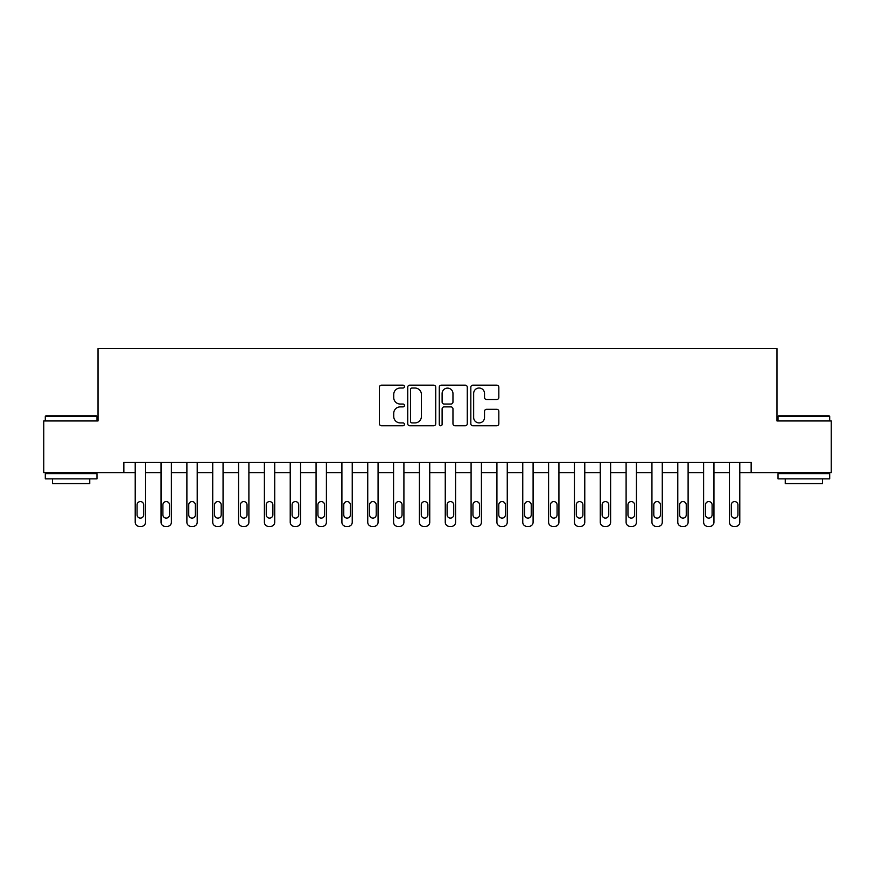 <?xml version="1.0" encoding="UTF-8"?>
<svg xmlns="http://www.w3.org/2000/svg" width="875" height="875" viewBox="0 0 875 875"><rect width="100%" height="100%" fill="white"/><g stroke="black" fill="none" stroke-linecap="round" stroke-linejoin="round"><path stroke-width="1.31" d="M404.425 386.597A1.422 1.422 0 0 0 403.014 385.175L381.456 385.175A2.023 2.023 0 0 0 379.422 387.198L379.422 423.719A2.023 2.023 0 0 0 381.456 425.753L403.014 425.753A1.422 1.422 0 0 0 404.425 424.331A1.422 1.422 0 0 0 403.014 422.909L400.225 422.909A6.497 6.497 0 0 1 393.728 416.423L393.728 413.372A6.497 6.497 0 0 1 400.225 406.886L403.014 406.886A1.422 1.422 0 0 0 404.425 405.464A1.422 1.422 0 0 0 403.014 404.042L400.225 404.042A6.497 6.497 0 0 1 393.728 397.545L393.728 394.505A6.497 6.497 0 0 1 400.225 388.019L403.014 388.019A1.422 1.422 0 0 0 404.425 386.597M496.792 399.481A2.023 2.023 0 0 0 498.827 397.447L498.827 387.198A2.023 2.023 0 0 0 496.792 385.175L472.85 385.175A2.023 2.023 0 0 0 470.827 387.198L470.827 423.719A2.023 2.023 0 0 0 472.85 425.753L496.792 425.753A2.023 2.023 0 0 0 498.827 423.719L498.827 411.348A2.023 2.023 0 0 0 496.792 409.314L486.544 409.314A2.023 2.023 0 0 0 484.52 411.348L484.52 417.484A5.425 5.425 0 0 1 479.095 422.909A5.425 5.425 0 0 1 473.659 417.484L473.659 393.444A5.425 5.425 0 0 1 479.095 388.019A5.425 5.425 0 0 1 484.52 393.444L484.52 397.447A2.023 2.023 0 0 0 486.544 399.481L496.792 399.481M123.845 472.642L43.75 472.642L43.75 420.962L98.011 420.962L98.011 348.622L776.989 348.622L776.989 420.962L831.25 420.962L831.25 472.642L751.155 472.642L751.155 462.306L123.845 462.306L123.845 472.642L135.209 472.642L135.209 522.244A4.134 4.134 0 0 0 139.344 526.378L141.411 526.378A4.134 4.134 0 0 0 145.545 522.244L145.545 472.642L161.044 472.642L161.044 522.244A4.134 4.134 0 0 0 165.178 526.378L167.245 526.378A4.134 4.134 0 0 0 171.38 522.244L171.38 472.642L186.889 472.642L186.889 522.244A4.134 4.134 0 0 0 191.023 526.378L193.091 526.378A4.134 4.134 0 0 0 197.214 522.244L197.214 472.642L212.723 472.642L212.723 522.244A4.134 4.134 0 0 0 216.858 526.378L218.925 526.378A4.134 4.134 0 0 0 223.059 522.244L223.059 472.642L238.558 472.642L238.558 522.244A4.134 4.134 0 0 0 242.692 526.378L244.759 526.378A4.134 4.134 0 0 0 248.894 522.244L248.894 472.642L264.392 472.642L264.392 522.244A4.134 4.134 0 0 0 268.527 526.378L270.594 526.378A4.134 4.134 0 0 0 274.728 522.244L274.728 472.642L290.227 472.642L290.227 522.244A4.134 4.134 0 0 0 294.361 526.378L296.428 526.378A4.134 4.134 0 0 0 300.562 522.244L300.562 472.642L316.072 472.642L316.072 522.244A4.134 4.134 0 0 0 320.206 526.378L322.273 526.378A4.134 4.134 0 0 0 326.408 522.244L326.408 472.642L341.906 472.642L341.906 522.244A4.134 4.134 0 0 0 346.041 526.378L348.108 526.378A4.134 4.134 0 0 0 352.242 522.244L352.242 472.642L367.741 472.642L367.741 522.244A4.134 4.134 0 0 0 371.875 526.378L373.942 526.378A4.134 4.134 0 0 0 378.077 522.244L378.077 472.642L393.575 472.642L393.575 522.244A4.134 4.134 0 0 0 397.709 526.378L399.777 526.378A4.134 4.134 0 0 0 403.911 522.244L403.911 472.642L419.409 472.642L419.409 522.244A4.134 4.134 0 0 0 423.544 526.378L425.611 526.378A4.134 4.134 0 0 0 429.745 522.244L429.745 472.642L445.255 472.642L445.255 522.244A4.134 4.134 0 0 0 449.389 526.378L451.456 526.378A4.134 4.134 0 0 0 455.591 522.244L455.591 472.642L471.089 472.642L471.089 522.244A4.134 4.134 0 0 0 475.223 526.378L477.291 526.378A4.134 4.134 0 0 0 481.425 522.244L481.425 472.642L496.923 472.642L496.923 522.244A4.134 4.134 0 0 0 501.058 526.378L503.125 526.378A4.134 4.134 0 0 0 507.259 522.244L507.259 472.642L522.758 472.642L522.758 522.244A4.134 4.134 0 0 0 526.892 526.378L528.959 526.378A4.134 4.134 0 0 0 533.094 522.244L533.094 472.642L548.592 472.642L548.592 522.244A4.134 4.134 0 0 0 552.727 526.378L554.794 526.378A4.134 4.134 0 0 0 558.928 522.244L558.928 472.642L574.438 472.642L574.438 522.244A4.134 4.134 0 0 0 578.572 526.378L580.639 526.378A4.134 4.134 0 0 0 584.773 522.244L584.773 472.642L600.272 472.642L600.272 522.244A4.134 4.134 0 0 0 604.406 526.378L606.473 526.378A4.134 4.134 0 0 0 610.608 522.244L610.608 472.642L626.106 472.642L626.106 522.244A4.134 4.134 0 0 0 630.241 526.378L632.308 526.378A4.134 4.134 0 0 0 636.442 522.244L636.442 472.642L651.941 472.642L651.941 522.244A4.134 4.134 0 0 0 656.075 526.378L658.142 526.378A4.134 4.134 0 0 0 662.277 522.244L662.277 472.642L677.786 472.642L677.786 522.244A4.134 4.134 0 0 0 681.909 526.378L683.977 526.378A4.134 4.134 0 0 0 688.111 522.244L688.111 472.642L703.62 472.642L703.62 522.244A4.134 4.134 0 0 0 707.755 526.378L709.822 526.378A4.134 4.134 0 0 0 713.956 522.244L713.956 472.642L729.455 472.642L729.455 522.244A4.134 4.134 0 0 0 733.589 526.378L735.656 526.378A4.134 4.134 0 0 0 739.791 522.244L739.791 472.642L751.155 472.642M435.728 387.198A2.023 2.023 0 0 0 433.694 385.175L409.752 385.175A2.023 2.023 0 0 0 407.728 387.198L407.728 423.719A2.023 2.023 0 0 0 409.752 425.753L433.694 425.753A2.023 2.023 0 0 0 435.728 423.719L435.728 387.198M441.306 385.175L465.248 385.175A2.023 2.023 0 0 1 467.272 387.198L467.272 423.719A2.023 2.023 0 0 1 465.248 425.753L455 425.753A2.023 2.023 0 0 1 452.966 423.719L452.966 408.909A2.023 2.023 0 0 0 450.942 406.886L444.139 406.886A2.023 2.023 0 0 0 442.116 408.909L442.116 424.331A1.422 1.422 0 0 1 440.694 425.753A1.422 1.422 0 0 1 439.272 424.331L439.272 387.198A2.023 2.023 0 0 1 441.306 385.175M411.983 388.019A1.422 1.422 0 0 0 410.572 389.43L410.572 421.488A1.422 1.422 0 0 0 411.983 422.909L414.925 422.909A6.497 6.497 0 0 0 421.422 416.423L421.422 394.505A6.497 6.497 0 0 0 414.925 388.019L411.983 388.019M452.966 393.542A5.425 5.425 0 0 0 447.541 388.117A5.425 5.425 0 0 0 442.116 393.542L442.116 402.019A2.023 2.023 0 0 0 444.139 404.042L450.942 404.042A2.023 2.023 0 0 0 452.966 402.019L452.966 393.542M145.545 462.306L145.545 522.244M135.209 462.306L135.209 522.244M143.686 514.806A3.303 3.303 0 0 1 140.383 518.109A3.303 3.303 0 0 1 137.069 514.806L137.069 504.886A3.303 3.303 0 0 1 140.383 501.572A3.303 3.303 0 0 1 143.686 504.886L143.686 514.806M139.344 526.378L141.411 526.378M171.38 462.306L171.38 522.244M161.044 462.306L161.044 522.244M169.52 514.806A3.303 3.303 0 0 1 166.217 518.109A3.303 3.303 0 0 1 162.903 514.806L162.903 504.886A3.303 3.303 0 0 1 166.217 501.572A3.303 3.303 0 0 1 169.52 504.886L169.52 514.806M165.178 526.378L167.245 526.378M197.214 462.306L197.214 522.244M186.889 462.306L186.889 522.244M195.355 514.806A3.303 3.303 0 0 1 192.052 518.109A3.303 3.303 0 0 1 188.748 514.806L188.748 504.886A3.303 3.303 0 0 1 192.052 501.572A3.303 3.303 0 0 1 195.355 504.886L195.355 514.806M191.023 526.378L193.091 526.378M223.059 462.306L223.059 522.244M212.723 462.306L212.723 522.244M221.2 514.806A3.303 3.303 0 0 1 217.886 518.109A3.303 3.303 0 0 1 214.583 514.806L214.583 504.886A3.303 3.303 0 0 1 217.886 501.572A3.303 3.303 0 0 1 221.2 504.886L221.2 514.806M216.858 526.378L218.925 526.378M248.894 462.306L248.894 522.244M238.558 462.306L238.558 522.244M247.034 514.806A3.303 3.303 0 0 1 243.72 518.109A3.303 3.303 0 0 1 240.417 514.806L240.417 504.886A3.303 3.303 0 0 1 243.72 501.572A3.303 3.303 0 0 1 247.034 504.886L247.034 514.806M242.692 526.378L244.759 526.378M45.916 415.8L96.348 415.8L96.972 416.413L45.303 416.413L45.916 415.8M71.138 478.844L45.303 478.844L45.303 473.67L96.972 473.67L96.972 478.844L71.138 478.844M89.742 478.844L89.742 483.591L52.533 483.591L52.533 478.844M778.652 415.8L829.084 415.8L829.697 416.413L778.028 416.413L778.652 415.8M803.863 478.844L778.028 478.844L778.028 473.67L829.697 473.67L829.697 478.844L803.863 478.844M822.467 478.844L822.467 483.591L785.258 483.591L785.258 478.844M274.728 462.306L274.728 522.244M264.392 462.306L264.392 522.244M272.869 514.806A3.303 3.303 0 0 1 269.566 518.109A3.303 3.303 0 0 1 266.252 514.806L266.252 504.886A3.303 3.303 0 0 1 269.566 501.572A3.303 3.303 0 0 1 272.869 504.886L272.869 514.806M268.527 526.378L270.594 526.378M300.562 462.306L300.562 522.244M290.227 462.306L290.227 522.244M298.703 514.806A3.303 3.303 0 0 1 295.4 518.109A3.303 3.303 0 0 1 292.097 514.806L292.097 504.886A3.303 3.303 0 0 1 295.4 501.572A3.303 3.303 0 0 1 298.703 504.886L298.703 514.806M294.361 526.378L296.428 526.378M326.408 462.306L326.408 522.244M316.072 462.306L316.072 522.244M324.538 514.806A3.303 3.303 0 0 1 321.234 518.109A3.303 3.303 0 0 1 317.931 514.806L317.931 504.886A3.303 3.303 0 0 1 321.234 501.572A3.303 3.303 0 0 1 324.538 504.886L324.538 514.806M320.206 526.378L322.273 526.378M352.242 462.306L352.242 522.244M341.906 462.306L341.906 522.244M350.383 514.806A3.303 3.303 0 0 1 347.069 518.109A3.303 3.303 0 0 1 343.766 514.806L343.766 504.886A3.303 3.303 0 0 1 347.069 501.572A3.303 3.303 0 0 1 350.383 504.886L350.383 514.806M346.041 526.378L348.108 526.378M378.077 462.306L378.077 522.244M367.741 462.306L367.741 522.244M376.217 514.806A3.303 3.303 0 0 1 372.903 518.109A3.303 3.303 0 0 1 369.6 514.806L369.6 504.886A3.303 3.303 0 0 1 372.903 501.572A3.303 3.303 0 0 1 376.217 504.886L376.217 514.806M371.875 526.378L373.942 526.378M403.911 462.306L403.911 522.244M393.575 462.306L393.575 522.244M402.052 514.806A3.303 3.303 0 0 1 398.748 518.109A3.303 3.303 0 0 1 395.434 514.806L395.434 504.886A3.303 3.303 0 0 1 398.748 501.572A3.303 3.303 0 0 1 402.052 504.886L402.052 514.806M397.709 526.378L399.777 526.378M429.745 462.306L429.745 522.244M419.409 462.306L419.409 522.244M427.886 514.806A3.303 3.303 0 0 1 424.583 518.109A3.303 3.303 0 0 1 421.28 514.806L421.28 504.886A3.303 3.303 0 0 1 424.583 501.572A3.303 3.303 0 0 1 427.886 504.886L427.886 514.806M423.544 526.378L425.611 526.378M455.591 462.306L455.591 522.244M445.255 462.306L445.255 522.244M453.72 514.806A3.303 3.303 0 0 1 450.417 518.109A3.303 3.303 0 0 1 447.114 514.806L447.114 504.886A3.303 3.303 0 0 1 450.417 501.572A3.303 3.303 0 0 1 453.72 504.886L453.72 514.806M449.389 526.378L451.456 526.378M481.425 462.306L481.425 522.244M471.089 462.306L471.089 522.244M479.566 514.806A3.303 3.303 0 0 1 476.252 518.109A3.303 3.303 0 0 1 472.948 514.806L472.948 504.886A3.303 3.303 0 0 1 476.252 501.572A3.303 3.303 0 0 1 479.566 504.886L479.566 514.806M475.223 526.378L477.291 526.378M507.259 462.306L507.259 522.244M496.923 462.306L496.923 522.244M505.4 514.806A3.303 3.303 0 0 1 502.097 518.109A3.303 3.303 0 0 1 498.783 514.806L498.783 504.886A3.303 3.303 0 0 1 502.097 501.572A3.303 3.303 0 0 1 505.4 504.886L505.4 514.806M501.058 526.378L503.125 526.378M533.094 462.306L533.094 522.244M522.758 462.306L522.758 522.244M531.234 514.806A3.303 3.303 0 0 1 527.931 518.109A3.303 3.303 0 0 1 524.617 514.806L524.617 504.886A3.303 3.303 0 0 1 527.931 501.572A3.303 3.303 0 0 1 531.234 504.886L531.234 514.806M526.892 526.378L528.959 526.378M558.928 462.306L558.928 522.244M548.592 462.306L548.592 522.244M557.069 514.806A3.303 3.303 0 0 1 553.766 518.109A3.303 3.303 0 0 1 550.462 514.806L550.462 504.886A3.303 3.303 0 0 1 553.766 501.572A3.303 3.303 0 0 1 557.069 504.886L557.069 514.806M552.727 526.378L554.794 526.378M584.773 462.306L584.773 522.244M574.438 462.306L574.438 522.244M582.903 514.806A3.303 3.303 0 0 1 579.6 518.109A3.303 3.303 0 0 1 576.297 514.806L576.297 504.886A3.303 3.303 0 0 1 579.6 501.572A3.303 3.303 0 0 1 582.903 504.886L582.903 514.806M578.572 526.378L580.639 526.378M610.608 462.306L610.608 522.244M600.272 462.306L600.272 522.244M608.748 514.806A3.303 3.303 0 0 1 605.434 518.109A3.303 3.303 0 0 1 602.131 514.806L602.131 504.886A3.303 3.303 0 0 1 605.434 501.572A3.303 3.303 0 0 1 608.748 504.886L608.748 514.806M604.406 526.378L606.473 526.378M636.442 462.306L636.442 522.244M626.106 462.306L626.106 522.244M634.583 514.806A3.303 3.303 0 0 1 631.28 518.109A3.303 3.303 0 0 1 627.966 514.806L627.966 504.886A3.303 3.303 0 0 1 631.28 501.572A3.303 3.303 0 0 1 634.583 504.886L634.583 514.806M630.241 526.378L632.308 526.378M662.277 462.306L662.277 522.244M651.941 462.306L651.941 522.244M660.417 514.806A3.303 3.303 0 0 1 657.114 518.109A3.303 3.303 0 0 1 653.8 514.806L653.8 504.886A3.303 3.303 0 0 1 657.114 501.572A3.303 3.303 0 0 1 660.417 504.886L660.417 514.806M656.075 526.378L658.142 526.378M688.111 462.306L688.111 522.244M677.786 462.306L677.786 522.244M686.252 514.806A3.303 3.303 0 0 1 682.948 518.109A3.303 3.303 0 0 1 679.645 514.806L679.645 504.886A3.303 3.303 0 0 1 682.948 501.572A3.303 3.303 0 0 1 686.252 504.886L686.252 514.806M681.909 526.378L683.977 526.378M713.956 462.306L713.956 522.244M703.62 462.306L703.62 522.244M712.097 514.806A3.303 3.303 0 0 1 708.783 518.109A3.303 3.303 0 0 1 705.48 514.806L705.48 504.886A3.303 3.303 0 0 1 708.783 501.572A3.303 3.303 0 0 1 712.097 504.886L712.097 514.806M707.755 526.378L709.822 526.378M739.791 462.306L739.791 522.244M729.455 462.306L729.455 522.244M737.931 514.806A3.303 3.303 0 0 1 734.617 518.109A3.303 3.303 0 0 1 731.314 514.806L731.314 504.886A3.303 3.303 0 0 1 734.617 501.572A3.303 3.303 0 0 1 737.931 504.886L737.931 514.806M733.589 526.378L735.656 526.378M45.303 420.962L45.303 416.413M57.083 473.67L57.083 472.642M85.192 473.67L85.192 472.642M96.972 420.962L96.972 416.413M778.028 420.962L778.028 416.413M789.808 473.67L789.808 472.642M817.917 473.67L817.917 472.642M829.697 420.962L829.697 416.413"/></g></svg>

